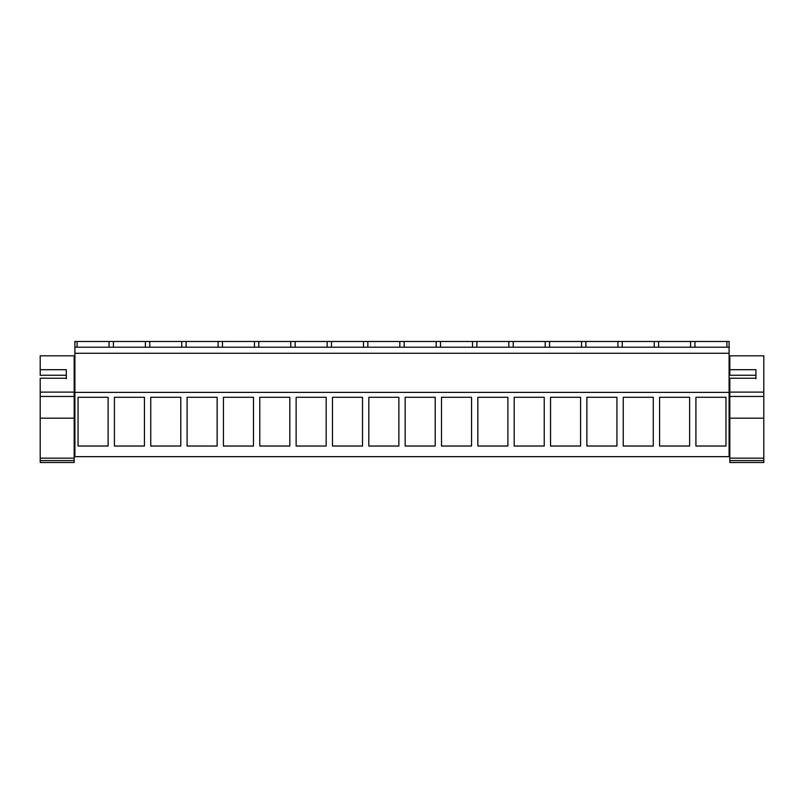 <?xml version="1.0" encoding="UTF-8"?>
<svg xmlns="http://www.w3.org/2000/svg" width="804" height="804" viewBox="0 0 804 804"><rect width="100%" height="100%" fill="white"/><g stroke="black" fill="none" stroke-linecap="round" stroke-linejoin="round"><path stroke-width="1.21" d="M74.903 392.372L74.903 456.662L729.097 456.662L729.097 392.372L74.903 392.372L74.903 341.479L77.073 341.479L77.073 347.197M78.058 397.276L78.058 446.029L108.108 446.029L108.108 397.276L78.058 397.276M326.173 397.276L326.173 446.029L296.123 446.029L296.123 397.276L326.173 397.276M289.832 397.276L259.782 397.276L259.782 446.029L289.832 446.029L289.832 397.276M398.864 397.276L368.815 397.276L368.815 446.029L398.864 446.029L398.864 397.276M332.474 397.276L332.474 446.029L362.514 446.029L362.514 397.276L332.474 397.276M180.799 446.029L150.75 446.029L150.75 397.276L180.799 397.276L180.799 446.029M114.399 397.276L114.399 446.029L144.449 446.029L144.449 397.276L114.399 397.276M223.432 397.276L223.432 446.029L253.481 446.029L253.481 397.276L223.432 397.276M217.14 446.029L187.091 446.029L187.091 397.276L217.14 397.276L217.14 446.029M616.929 446.029L586.88 446.029L586.88 397.276L616.929 397.276L616.929 446.029M580.588 397.276L580.588 446.029L550.539 446.029L550.539 397.276L580.588 397.276M689.621 397.276L689.621 446.029L659.571 446.029L659.571 397.276L689.621 397.276M653.27 397.276L623.231 397.276L623.231 446.029L653.27 446.029L653.27 397.276M441.507 397.276L441.507 446.029L471.556 446.029L471.556 397.276L441.507 397.276M435.205 397.276L405.156 397.276L405.156 446.029L435.205 446.029L435.205 397.276M544.238 397.276L514.188 397.276L514.188 446.029L544.238 446.029L544.238 397.276M507.897 397.276L507.897 446.029L477.847 446.029L477.847 397.276L507.897 397.276M725.962 446.029L695.912 446.029L695.912 397.276L725.962 397.276L725.962 446.029M74.903 353.278L729.097 353.278L729.097 392.372M729.097 353.278L729.097 341.479L77.073 341.479M74.903 347.197L729.097 347.197M109.073 347.197L109.073 341.479M113.414 347.197L113.414 341.479M726.927 347.197L726.927 341.479M694.927 347.197L694.927 341.479M690.586 347.197L690.586 341.479M763.8 439.316L763.8 420.713M763.8 416.703L763.8 390.945M145.413 347.197L145.413 341.479M149.755 347.197L149.755 341.479M181.764 347.197L181.764 341.479M186.106 347.197L186.106 341.479M218.105 347.197L218.105 341.479M222.447 347.197L222.447 341.479M254.456 347.197L254.456 341.479M258.787 347.197L258.787 341.479M290.797 347.197L290.797 341.479M295.138 347.197L295.138 341.479M327.138 347.197L327.138 341.479M331.479 347.197L331.479 341.479M363.488 347.197L363.488 341.479M367.83 347.197L367.83 341.479M399.829 347.197L399.829 341.479M404.171 347.197L404.171 341.479M436.17 347.197L436.17 341.479M440.512 347.197L440.512 341.479M472.521 347.197L472.521 341.479M476.862 347.197L476.862 341.479M508.862 347.197L508.862 341.479M513.203 347.197L513.203 341.479M545.212 347.197L545.212 341.479M549.544 347.197L549.544 341.479M581.553 347.197L581.553 341.479M585.895 347.197L585.895 341.479M617.894 347.197L617.894 341.479M622.236 347.197L622.236 341.479M654.245 347.197L654.245 341.479M658.587 347.197L658.587 341.479M66.31 378.784L66.31 375.247L40.2 375.247L40.2 369.699L66.31 369.699L66.31 378.222L40.2 378.222L40.2 392.111L74.179 392.111L74.179 355.81L40.2 355.81L40.2 369.699M40.2 392.111L40.2 396.452L74.179 396.452L74.179 392.111M74.179 396.452L74.179 418.191L40.2 418.191L40.2 396.452M74.179 458.149L40.2 458.149L40.2 462.521L74.179 462.521L74.179 418.191M40.2 378.784L40.2 378.222M40.2 458.149L40.2 418.191M40.2 460.591L74.179 460.591M755.931 378.784L755.931 375.247L729.821 375.247L729.821 369.699L755.931 369.699L755.931 378.222L729.821 378.222L729.821 392.111L763.8 392.111L763.8 355.81L729.821 355.81L729.821 369.699M729.821 392.111L729.821 396.452L763.8 396.452L763.8 392.111M763.8 396.452L763.8 418.191L729.821 418.191L729.821 396.452M763.8 458.149L729.821 458.149L729.821 462.521L763.8 462.521L763.8 418.191M729.821 378.784L729.821 378.222M729.821 458.149L729.821 418.191M729.821 460.591L763.8 460.591M74.903 420.713L74.179 420.713M74.903 439.316L74.179 439.316M74.903 393.096L74.179 393.096M74.903 414.562L74.179 414.562M729.821 420.713L729.097 420.713M729.821 439.316L729.097 439.316M729.821 393.096L729.097 393.096M729.821 414.562L729.097 414.562"/></g></svg>

